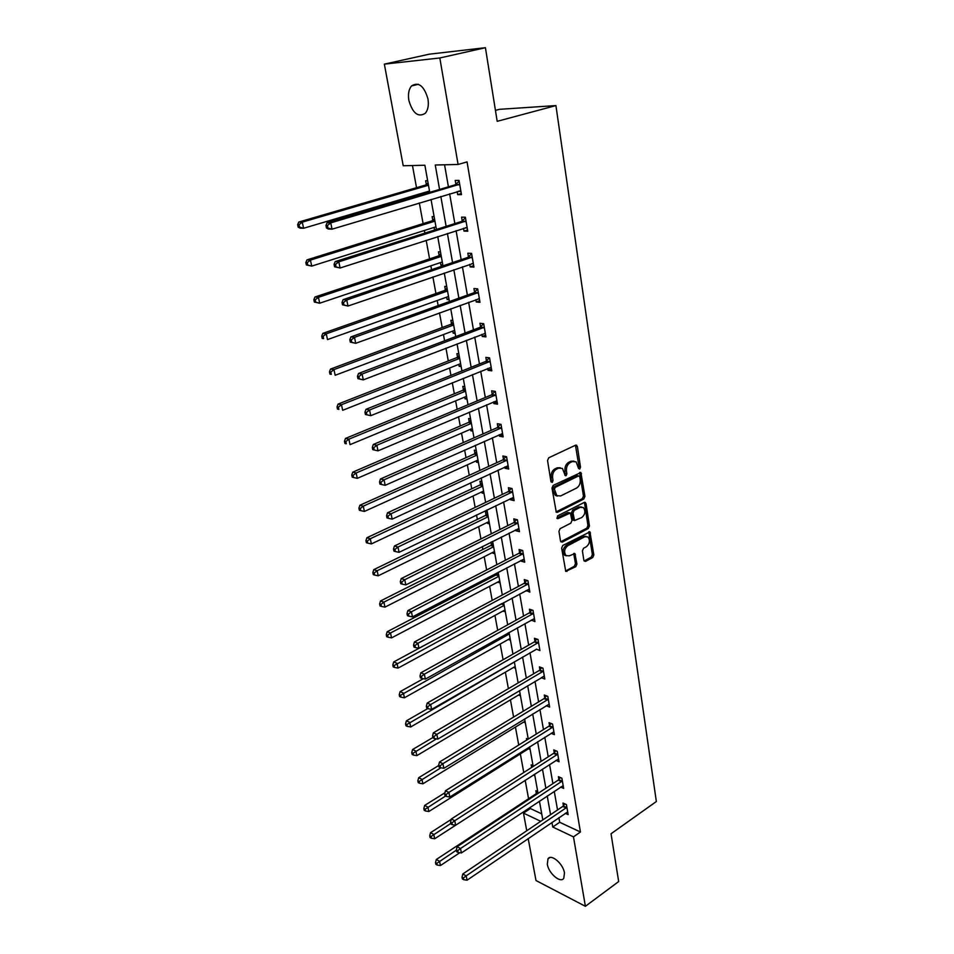 <?xml version="1.0" encoding="UTF-8"?>
<svg xmlns="http://www.w3.org/2000/svg" width="954" height="954" viewBox="0 0 954 954"><rect width="100%" height="100%" fill="white"/><g stroke="black" fill="none" stroke-linecap="round" stroke-linejoin="round"><path stroke-width="1.43" d="M579.71 469.094L580.521 467.233L577.361 446.46L575.596 445.184L548.741 457.789L547.548 460.496L550.935 481.555L552.211 482.426L553.046 480.53L552.604 477.823C552.283 473.852 553.547 470.978 556.397 469.201L558.639 468.128L562.407 468.438L565.245 475.641L566.068 475.7L566.891 473.828L566.473 471.145C566.163 467.198 567.415 464.348 570.218 462.595L572.424 461.545L576.073 461.819L578.482 468.223L579.71 469.094M578.553 468.521L579.018 466.935L575.465 445.232M551.018 481.877L551.114 477.501L552.604 477.823M564.899 475.152L564.971 470.835L566.473 471.145M547.31 864.252L547.99 858.85C551.09 853.46 563.182 863.692 564.47 872.922L563.79 878.252C560.606 883.654 548.622 873.387 547.31 864.252M408.861 100.444C407.859 94.136 408.765 89.294 411.556 85.92C418.639 81.567 424.101 85.908 427.964 98.942C428.906 105.202 428.024 109.996 425.281 113.299C418.186 117.688 412.712 113.395 408.861 100.444M583.86 560.308L585.577 561.393L592.72 557.53L593.841 554.918L589.942 531.879L562.8 545.449L561.644 548.109L565.758 571.386L575.787 566.688L576.931 564.041L574.904 553.57L569.323 555.824L566.092 555.645C563.683 552.163 564.231 548.86 567.725 545.736L584.814 536.744L587.914 536.923C590.323 540.358 589.799 543.637 586.364 546.761L583.538 548.264L582.405 550.887L583.86 560.308M429.753 192.35L424.876 165.245L403.22 165.757L384.355 64.145L429.24 54.187L485.419 47.7L497.189 121.325L555.92 105.584L656.352 801.527L611.037 833.772L618.669 881.556L585.398 906.3L535.993 880.53L528.194 838.578M485.419 47.7L439.818 57.979L458.087 164.47L435.251 165.006L439.579 189.441M558.877 817.685L559.688 822.276L580.437 832.007L467.055 161.906L458.087 164.47M580.437 832.007L573.473 836.861L585.398 906.3M583.8 499.037L584.945 496.402L580.891 472.54L553.177 485.395L551.984 488.09L556.277 512.203L557.482 512.298L583.8 499.037L582.31 498.703L583.454 496.08L579.65 472.504M586.042 503.569L589.429 525.904L588.296 528.528L562.276 542.122L560.499 540.978L558.949 531.33L560.117 528.659L570.814 523.162L571.971 520.502L570.385 513.002L558.018 518.606L557.172 518.547L557.589 515.899L584.313 502.388L586.042 503.569L584.552 503.223L587.95 525.547L589.429 525.904M555.92 105.584L499.491 109.316L495.436 110.378M444.564 164.78L448.416 186.817M449.644 193.829L454.855 223.594M456.095 230.677L461.176 259.679M462.428 266.822L467.377 295.096M468.641 302.287L473.47 329.857M474.734 337.096L479.445 363.975M480.721 371.273L485.312 397.484M486.588 404.818L491.071 430.385M492.359 437.767L496.724 462.702M498.024 470.119L502.281 494.446M503.593 501.899L507.743 525.642M509.054 533.131L513.109 556.289M514.433 563.814L518.392 586.424M519.703 593.972L523.567 616.034M524.903 623.606L528.671 645.142M529.995 652.739L533.68 673.762M535.015 681.383L538.605 701.905M539.952 709.561L543.458 729.595M544.794 737.263L548.228 756.82M549.564 764.512L552.915 783.604M554.262 791.307L557.53 809.97M457.145 191.587L457.681 194.64L461.474 194.64L459.017 180.389L455.225 180.437L455.881 184.277M463.501 228.292L463.99 231.106L467.758 231.214L465.361 217.226L461.581 217.154L462.225 220.934M469.738 264.318L470.179 266.882L473.935 267.096L471.574 253.382L467.818 253.204L468.45 256.9M475.855 299.663L476.261 302.001L479.993 302.323L477.68 288.847L473.935 288.573L474.555 292.198M481.853 334.365L482.223 336.476L485.944 336.893L483.678 323.668L479.945 323.287L480.554 326.852M487.756 368.423L488.078 370.319L491.787 370.832L489.557 357.857L485.836 357.368L486.445 360.874M493.54 401.872L493.826 403.554L497.523 404.162L495.329 391.414L491.632 390.842L492.228 394.276M499.228 434.714L499.479 436.193L503.152 436.896L501.005 424.375L497.32 423.707L497.905 427.094M504.809 466.983L505.024 468.259L508.685 469.046L506.574 456.751L502.901 456L503.485 459.315M510.295 498.668L510.485 499.765L514.123 500.635L512.048 488.543L508.399 487.721L508.959 490.976M515.685 529.804L515.84 530.722L519.465 531.664L517.414 519.787L513.789 518.881L514.337 522.088M520.979 560.403L521.099 561.143L524.712 562.168L522.697 550.494L519.083 549.504L519.632 552.652M526.179 590.478L529.864 592.136L527.896 580.676L524.295 579.603L524.831 582.703M531.295 620.04L534.944 621.603L533 610.333L529.422 609.201L529.947 612.241M536.327 649.102L539.928 650.58L538.02 639.49L534.455 638.286L534.967 641.279M541.264 677.674L544.829 679.057L542.945 668.158L539.404 666.894L539.904 669.827M546.189 705.745L549.647 707.069L547.799 696.36L544.269 695.013L544.77 697.911M551.102 733.292L554.381 734.628L552.569 724.086L549.051 722.691L549.552 725.529M555.92 760.398L559.044 761.733L557.267 751.358L553.761 749.904L554.25 752.694M560.642 787.074L563.635 788.398L561.882 778.19L558.4 776.675L558.877 779.43M565.293 813.321L568.155 814.633L566.426 804.592L562.955 803.018L563.432 805.736M412.462 165.543L416.528 187.688M417.78 194.497L418.019 195.832M419.331 202.952L423.111 223.618M424.375 230.498L424.864 233.122M426.176 240.301L429.586 258.904M430.85 265.832L431.566 269.708M432.889 276.934L435.942 293.546M437.218 300.51L438.148 305.59M439.484 312.876L442.179 327.556M443.455 334.568L444.6 340.805M445.947 348.138L448.297 360.958M449.596 368.017L450.944 375.363M452.291 382.745L454.319 393.763M455.618 400.871L457.157 409.29M458.528 416.719L460.222 425.997M461.533 433.14L463.274 442.596M464.634 450.061L466.029 457.67M467.353 464.848L469.261 475.307M470.644 482.807L471.741 488.794M473.065 496.008L475.152 507.421M476.535 514.957L477.346 519.393M478.681 526.632L480.935 538.962M482.33 546.535L482.867 549.456M484.203 556.731L486.623 569.955M488.019 577.564L488.281 579.03M489.629 586.328L492.204 600.412M494.959 615.425L497.69 630.332M500.206 644.033L503.092 659.739M505.37 672.176L508.387 688.657M510.438 699.866L513.598 717.074M515.434 727.091L518.726 745.026M520.347 753.887L523.77 772.513M525.189 780.277L528.576 798.76M530.15 807.322L530.364 808.527L541.729 813.857M427.654 180.723L425.651 180.747L426.331 184.504M427.607 191.587L427.845 192.911M434.13 216.641L432.126 216.606L432.794 220.291M434.082 227.422L434.559 230.045M440.486 251.892L438.482 251.796L439.138 255.422M440.438 262.6L440.903 265.164L442.894 265.284M446.722 286.51L444.731 286.367L445.375 289.909M446.675 297.147L447.104 299.484L449.084 299.663M452.84 320.496L450.86 320.294L451.492 323.788M452.804 331.062L453.198 333.184L455.165 333.411M458.862 353.886L456.883 353.636L457.503 357.058M458.826 364.368L459.172 366.288L461.14 366.563M464.765 386.68L462.797 386.37L463.405 389.745M464.741 397.091L465.051 398.82L467.007 399.142M470.572 418.901L468.617 418.544L469.213 421.847M470.549 429.228L470.823 430.767L472.779 431.136M476.273 450.55L474.329 450.157L474.913 453.4M476.249 460.818L476.499 462.165L478.443 462.583M481.877 481.663L479.945 481.221L480.518 484.417M481.865 491.859L482.068 493.027L484.012 493.492M487.387 512.25L485.455 511.761L486.027 514.898M487.375 522.375L487.554 523.364L489.485 523.865M490.964 542.206L491.441 544.865M492.801 552.366L492.944 553.201L494.864 553.737M491.477 541.944L492.801 542.313M496.545 573.115L496.76 574.332M498.119 581.857L500.158 583.109M503.366 610.858L505.358 611.979M508.518 639.371L510.473 640.384M513.586 667.418L515.506 668.325M518.571 695.013L520.455 695.812M523.543 722.13L525.332 722.858M528.075 739.195L526.429 738.503L526.703 740.042M528.48 748.771L530.126 749.462M533.036 765.633L531.187 764.822L531.652 767.445M533.346 774.994L534.848 775.662M537.71 791.57L535.862 790.735L536.351 793.394M384.355 64.145L439.818 57.979M526.751 830.767L523.472 813.106L540.739 821.311M530.364 808.527L523.472 813.106M542.814 819.903L539.439 801.145M538.044 793.406L534.586 774.195M533.191 766.467L529.649 746.791M528.254 739.076L524.628 718.922M523.233 711.231L519.525 690.589M518.141 682.909L514.325 661.766M512.954 654.11L509.042 632.442M507.671 624.822L503.664 602.618M502.305 595.01L498.203 572.257M496.831 564.685L492.634 541.371M491.274 533.823L486.969 509.925M485.622 502.412L481.198 477.906M479.862 470.441L475.33 445.315M473.995 437.886L469.356 412.128M468.02 404.734L463.262 378.321M461.939 370.975L457.049 343.881M455.738 336.583L450.729 308.786M449.429 301.536L444.29 273.035M442.99 265.832L437.719 236.58M436.431 229.449L431.029 199.434M551.937 822.42L552.748 827.023L573.473 836.861M440.831 196.488L446.138 226.36M447.402 233.468L452.566 262.6M453.842 269.755L458.874 298.149M460.162 305.363L465.075 333.041M466.363 340.304L471.145 367.29M472.445 374.612L477.119 400.918M478.431 408.276L482.974 433.939M484.298 441.344L488.734 466.375M490.058 473.816L494.387 498.226M495.722 505.703L499.944 529.518M501.279 537.03L505.405 560.272M506.741 567.809L510.772 590.49M512.107 598.063L516.042 620.195M517.39 627.792L521.218 649.388M522.577 657.02L526.322 678.103M527.669 685.747L531.33 706.33M532.69 713.997L536.255 734.079M537.615 741.771L541.097 761.387M542.468 769.103L545.867 788.254M547.238 795.97L550.553 814.68M559.688 822.276L552.748 827.023M457.681 194.64L461.283 193.555M463.99 231.106L467.543 229.95M470.179 266.882L473.697 265.677M440.903 265.164L442.763 264.544M476.261 302.001L479.731 300.737M447.104 299.484L448.94 298.829M482.223 336.476L485.646 335.152M453.198 333.184L455.01 332.505M488.078 370.319L491.465 368.948M459.172 366.288L460.961 365.585M493.826 403.554L497.177 402.135M465.051 398.82L466.816 398.08M499.479 436.193L502.782 434.726M470.823 430.767L472.576 430.004M505.024 468.259L508.291 466.744M476.499 462.165L478.228 461.39M510.485 499.765L513.705 498.215M482.068 493.027L483.785 492.228M515.84 530.722L519.024 529.124M487.554 523.364L489.247 522.542M521.099 561.143L524.247 559.509M492.944 553.201L494.613 552.342M526.274 591.051L529.387 589.369M498.238 582.524L499.896 581.654M531.366 620.446L534.443 618.729M503.45 611.359L505.083 610.477M536.363 649.34L431.649 709.359L430.648 704.553L538.533 642.483M508.577 639.729L510.199 638.822M541.288 677.769L543.983 676.159M513.622 667.633L515.22 666.715M518.582 695.084L520.157 694.142M573.938 461.152L570.921 461.247L572.424 461.545M564.971 470.835C564.661 466.888 565.913 464.049 568.715 462.296L570.921 461.247M560.236 467.734L557.148 467.83L558.639 468.128M551.114 477.501C550.792 473.542 552.056 470.668 554.906 468.903L557.148 467.83M557.482 512.298L556.027 511.94L582.31 498.703M579.793 476.809L578.565 475.951L555.264 487.339L554.429 489.223L556.814 495.663L560.642 495.949L576.514 488.102C579.281 486.325 580.509 483.499 580.223 479.623L579.793 476.809M578.756 475.891L577.063 475.641L578.565 475.951M557.434 496.044L555.323 495.329L553.392 491.727L552.938 488.889L553.773 487.005L577.063 475.641M562.276 542.122L560.797 541.741L586.817 528.17L587.95 525.547M569.55 512.811L567.725 512.572L556.85 518.082M581.785 517.521C585.291 514.385 585.792 511.058 583.299 507.54L580.223 507.337L574.165 510.402L573.008 513.061L574.582 520.55L581.785 517.521M581.487 506.979L578.732 506.991L580.223 507.337M573.139 520.216L571.529 512.715L572.674 510.056L578.732 506.991M574.582 520.55L573.914 520.383M584.552 503.223L584.242 502.424M586.161 536.363L583.335 536.375L584.814 536.744M566.354 555.824L564.613 555.24C562.204 551.77 562.753 548.467 566.247 545.354L583.335 536.375M566.974 571.446L565.507 571.041L574.32 566.282L575.453 563.647L573.712 553.499M585.577 561.393L584.11 561L591.241 557.136L592.362 554.536L588.761 531.843M428.93 191.194L429.574 191.337M428.06 182.929L425.472 185.076L298.817 222.043L302.275 222.139L303.587 228.268L429.515 191.027M428.465 185.231L302.275 222.139L299.019 224.715L297.648 224.667L298.173 227.124L299.556 227.159L299.019 224.715M299.556 227.159L303.587 228.268L300.128 228.161L298.173 227.124M297.648 224.667L298.817 222.043M458.814 184.826L455.022 184.861L327.103 222.783L330.752 222.878L459.685 184.241M327.413 225.526L330.752 222.878L332.052 229.175L328.414 229.055L326.483 227.994L327.937 228.042L327.413 225.526L325.958 225.478L326.483 227.994M460.806 190.812L332.052 229.175L327.937 228.042M455.022 184.861L459.16 181.248M460.961 191.682L458.564 191.158M327.103 222.783L325.958 225.478M434.499 218.693L431.947 220.863L306.973 259.882L310.42 260.096L311.719 266.106L435.966 226.825M434.941 221.137L310.42 260.096L307.212 262.648L305.829 262.553L306.353 264.962L307.725 265.045L307.212 262.648M307.725 265.045L311.719 266.106L306.353 264.962M305.829 262.553L306.973 259.882M440.831 253.812L438.303 256.006L314.975 296.992L318.421 297.314L319.685 303.217L442.298 261.98M441.297 256.387L318.421 297.314L315.237 299.83L313.854 299.699L314.367 302.06L315.738 302.191L315.237 299.83M315.738 302.191L319.685 303.217L314.367 302.06M313.854 299.699L314.975 296.992M465.158 221.614L461.378 221.519L335.2 261.599L338.825 261.825L466.005 221.018M335.522 264.437L338.825 261.825L340.101 267.991L334.592 266.81L336.035 266.905L335.522 264.437L334.067 264.341L334.592 266.81M467.114 227.457L340.101 267.991L336.035 266.905M461.378 221.519L465.469 217.87M467.233 228.113L465.254 227.732M335.2 261.599L334.067 264.341M471.371 257.699L467.615 257.508L343.118 299.639L346.743 299.985L472.218 257.091M343.464 302.561L346.743 299.985L347.995 306.031L342.522 304.839L343.977 304.982L343.464 302.561L342.021 302.43L342.522 304.839M473.303 263.411L347.995 306.031L343.977 304.982M467.615 257.508L471.658 253.824M473.387 263.876L471.825 263.602M343.118 299.639L342.021 302.43M447.044 288.299L444.552 290.505L322.822 333.375L326.256 333.817L327.496 339.6L448.511 296.491M447.521 290.994L326.256 333.817L323.108 336.297L321.736 336.118L322.225 338.431L323.597 338.61L323.108 336.297M323.597 338.61L322.225 338.431M321.736 336.118L322.822 333.375M453.138 322.166L450.682 324.384L330.525 369.067L333.948 369.603L335.164 375.28L454.617 330.37M453.651 324.992L333.948 369.603L330.823 372.072L329.452 371.845L329.941 374.111L331.312 374.338L330.823 372.072M331.312 374.338L329.941 374.111M329.452 371.845L330.525 369.067M459.136 355.425L456.704 357.667L338.074 404.079L341.484 404.723L342.677 410.292L460.615 363.665M459.661 358.37L341.484 404.723L338.396 407.155L337.024 406.893L337.513 409.123L338.873 409.385L338.396 407.155M338.873 409.385L337.513 409.123M337.024 406.893L338.074 404.079M477.477 293.105L473.733 292.818L350.893 336.929L354.494 337.382L478.312 292.496M351.263 339.934L354.494 337.382L355.723 343.309L350.309 342.116L351.752 342.307L351.263 339.934L349.82 339.755L350.309 342.116M479.373 298.697L355.723 343.309L351.752 342.307M473.733 292.818L477.727 289.098M479.421 298.972L478.264 298.793M350.893 336.929L349.82 339.755M483.463 327.866L479.731 327.472L358.501 373.479L362.103 374.051L484.286 327.246M358.895 376.568L362.103 374.051L363.307 379.859L357.941 378.666L359.372 378.893L358.895 376.568L357.452 376.341L357.941 378.666M485.336 333.34L363.307 379.859L359.372 378.893M479.731 327.472L483.678 323.728M485.347 333.423L484.608 333.316M358.501 373.479L357.452 376.341M489.342 361.995L485.634 361.506L365.966 409.326L369.556 410.005L490.153 361.363M366.384 412.498L369.556 410.005L370.736 415.694L365.418 414.501L366.849 414.775L366.384 412.498L364.953 412.223L365.418 414.501M491.191 367.338L370.736 415.694L366.849 414.775M485.634 361.506L489.426 357.833M365.966 409.326L364.953 412.223M465.015 388.099L462.618 390.365L345.479 438.435L348.89 439.174L350.058 444.636L466.506 396.351M465.576 391.152L348.89 439.174L345.813 441.583L344.454 441.285L344.931 443.467L346.29 443.765L345.813 441.583M346.29 443.765L344.931 443.467M344.454 441.285L345.479 438.435M495.114 395.505L491.429 394.92L373.3 444.481L376.866 445.256L495.925 394.861M373.718 447.724L376.866 445.256L378.022 450.848L372.764 449.644L374.183 449.954L373.718 447.724L372.298 447.402L372.764 449.644M496.927 400.728L378.022 450.848L374.183 449.954M491.429 394.92L495.043 391.367M373.3 444.481L372.298 447.402M470.799 420.201L468.426 422.479L352.753 472.147L356.152 472.981L357.297 478.348L472.302 428.477M471.371 423.361L356.152 472.981L353.111 475.366L351.752 475.032L352.217 477.167L353.576 477.513L353.111 475.366M357.297 478.348L353.576 477.513M351.752 475.032L352.753 472.147M500.79 428.406L497.106 427.726L380.479 478.968L384.045 479.838L501.577 427.762M380.92 482.271L379.501 481.925L379.954 484.107L381.385 484.465L380.92 482.271L384.045 479.838L385.177 485.324L502.579 433.521M497.106 427.726L500.564 424.291M380.479 478.968L379.501 481.925M381.385 484.465L385.177 485.324M476.487 451.743L474.138 454.044L359.897 505.25L363.271 506.169L364.404 511.427L477.978 460.043M477.083 455.022L363.271 506.169L360.266 508.518L358.907 508.148L359.36 510.247L360.719 510.628L360.266 508.518M364.404 511.427L360.719 510.628M358.907 508.148L359.897 505.25M506.359 460.722L502.698 459.959L387.527 512.799L391.08 513.765L507.146 460.078M387.992 516.174L386.573 515.78L387.014 517.927L388.433 518.32L387.992 516.174L391.08 513.765L392.189 519.143L508.112 465.731M502.698 459.959L505.99 456.632M387.527 512.799L386.573 515.78M388.433 518.32L392.189 519.143M482.08 482.748L479.755 485.061L366.896 537.734L370.271 538.748L371.38 543.911L483.571 491.06M482.676 486.123L370.271 538.748L367.29 541.073L365.942 540.668L366.384 542.731L367.731 543.136L367.29 541.073M371.38 543.911L367.731 543.136M365.942 540.668L366.896 537.734M511.833 492.479L508.184 491.632L394.443 545.998L397.985 547.059L512.608 491.811M394.92 549.432L393.501 549.003L393.942 551.114L395.361 551.543L394.92 549.432L397.985 547.059L399.07 552.33L513.562 497.38M508.184 491.632L511.344 488.388M394.443 545.998L393.501 549.003M395.361 551.543L399.07 552.33M487.566 513.228L485.264 515.542L373.777 569.633L377.14 570.731L378.225 575.799L489.068 521.552M488.186 516.698L377.14 570.731L374.183 573.032L372.835 572.591L373.276 574.618L374.624 575.059L374.183 573.032M378.225 575.799L374.624 575.059M372.835 572.591L373.777 569.633M555.979 495.472L556.838 495.997M517.199 523.663L513.574 522.744L401.229 578.577L404.758 579.722L517.974 523.007M401.729 582.083L400.31 581.618L400.752 583.681L402.159 584.146L401.729 582.083L404.758 579.722L405.832 584.909L518.916 528.468M513.574 522.744L516.603 519.584M401.229 578.577L400.31 581.618M402.159 584.146L405.832 584.909M492.968 543.184L490.69 545.521L380.539 600.96L383.89 602.141L384.963 607.126L494.47 551.519M493.6 546.749L383.89 602.141L380.956 604.419L379.609 603.942L380.05 605.933L381.385 606.41L380.956 604.419M384.963 607.126L381.385 606.41M379.609 603.942L380.539 600.96M522.482 554.322L518.881 553.32L407.895 610.56L411.412 611.788L523.245 553.654M408.407 614.126L407 613.625L407.418 615.664L408.825 616.153L408.407 614.126L411.412 611.788L412.462 616.88L524.163 559.02M518.881 553.32L521.778 550.243M407.895 610.56L407 613.625M408.825 616.153L412.462 616.88M498.274 572.65L496.02 574.988L387.169 631.739L390.508 632.991L391.569 637.88L499.777 580.986M498.93 576.299L390.508 632.991L387.598 635.245L386.275 634.732L386.692 636.688L388.028 637.2L387.598 635.245M391.569 637.88L388.028 637.2M386.275 634.732L387.169 631.739M527.681 584.444L524.08 583.371L414.441 641.959L417.935 643.27L528.433 583.776M414.954 645.584L413.559 645.047L413.976 647.05L415.372 647.575L414.954 645.584L417.935 643.27L418.973 648.267L529.339 589.047M524.08 583.371L526.882 580.366M414.441 641.959L413.559 645.047M415.372 647.575L418.973 648.267M501.625 603.715L393.692 661.957L397.019 663.292L398.056 668.098L505 609.964M504.165 605.361L394.133 665.522L392.809 664.986L393.227 666.906L394.551 667.442L394.133 665.522M398.056 668.098L394.551 667.442M392.809 664.986L393.692 661.957M532.785 614.066L529.208 612.921L420.869 672.797L424.351 674.192L533.524 613.374M421.394 676.469L419.998 675.909L420.416 677.865L421.799 678.425L421.394 676.469L424.351 674.192L425.365 679.093L534.419 618.574M529.208 612.921L531.903 609.988M420.869 672.797L419.998 675.909M421.799 678.425L425.365 679.093M423.349 678.711L400.096 691.662L403.411 693.057L404.424 697.779L510.128 638.464M509.317 633.933L400.561 695.263L399.225 694.703L399.643 696.587L400.966 697.159L400.561 695.263M404.424 697.779L400.966 697.159M399.225 694.703L400.096 691.662M427.714 706.807L426.331 706.21L426.736 708.142L428.119 708.727L427.714 706.807L430.648 704.553L427.177 703.086L534.24 641.959L536.84 639.097M427.177 703.086L426.331 706.21M428.119 708.727L431.649 709.359M427.762 708.583L406.392 720.842L409.695 722.321L410.697 726.96L515.184 666.5M514.373 662.04L406.869 724.503L405.545 723.907L405.939 725.767L407.263 726.352L406.869 724.503M410.697 726.96L407.263 726.352M405.545 723.907L406.392 720.842M542.731 671.795L539.189 670.519L433.366 732.827L436.825 734.365L543.458 671.103M433.927 736.595L432.544 735.987L432.937 737.871L434.32 738.491L433.927 736.595L436.825 734.365L437.814 739.1L544.317 676.124M539.189 670.519L541.693 667.717M433.366 732.827L432.544 735.987M434.32 738.491L437.814 739.1M432.866 737.537L412.581 749.534L415.872 751.072L416.85 755.628L520.145 694.083M436.455 738.861L413.058 753.231L411.746 752.611L412.14 754.435L413.452 755.055L413.058 753.231M416.85 755.628L413.452 755.055M411.746 752.611L412.581 749.534M547.584 699.95L544.054 698.602L439.46 762.055L442.906 763.665L548.3 699.258M440.032 765.871L438.649 765.227L439.043 767.088L440.414 767.731L440.032 765.871L442.906 763.665L443.872 768.304L549.146 704.183M544.054 698.602L546.475 695.86M439.46 762.055L438.649 765.227M440.414 767.731L443.872 768.304M438.709 765.525L418.663 777.725L421.942 779.323L422.908 783.806L525.034 721.212M440.831 767.803L419.152 781.469L417.84 780.825L418.234 782.614L419.545 783.258L419.152 781.469M422.908 783.806L419.545 783.258M417.84 780.825L418.663 777.725M552.354 727.64L548.836 726.232L445.446 790.771L448.869 792.44L553.058 726.936M446.019 794.634L444.647 793.955L445.029 795.779L446.4 796.459L446.019 794.634L448.869 792.44L449.823 797.007L553.892 731.79M548.836 726.232L551.185 723.537M445.446 790.771L444.647 793.955M446.4 796.459L449.823 797.007M444.946 792.75L424.637 805.45L427.905 807.108L428.859 811.52L529.852 747.912M445.554 796.041L425.15 809.231L423.838 808.563L424.22 810.316L425.52 810.995L425.15 809.231M428.859 811.52L425.52 810.995M423.838 808.563L424.637 805.45M557.041 754.864L553.547 753.398L451.325 818.997L454.736 820.726L557.744 754.161M451.91 822.897L450.55 822.193L450.92 823.994L452.291 824.685L451.91 822.897L454.736 820.726L455.666 825.21L558.567 758.943M553.547 753.398L555.824 750.762M451.325 818.997L450.55 822.193M452.291 824.685L455.666 825.21L434.702 838.757L431.411 838.256L431.029 836.515L429.729 835.823L430.111 837.564L431.411 838.256M451.218 819.414L430.516 832.699L433.772 834.416L434.702 838.757M533.071 765.812L531.831 767.338M450.813 823.457L431.029 836.515M429.729 835.823L430.516 832.699M561.656 781.66L558.185 780.134L457.097 846.735L460.508 848.523L562.359 780.956M457.705 850.67L456.334 849.942L456.704 851.707L458.063 852.435L457.705 850.67L460.508 848.523L461.426 852.936L563.17 785.655M558.185 780.134L560.392 777.546M457.097 846.735L456.334 849.942M458.063 852.435L461.426 852.936M537.734 791.677L535.659 794.086L436.3 859.506L439.544 861.283L440.462 865.54L459.828 852.697M456.382 850.157L436.825 863.358L435.525 862.643L435.895 864.348L437.194 865.063L436.825 863.358M440.462 865.54L437.194 865.063M435.525 862.643L436.3 859.506M566.199 808.026L562.741 806.44L462.785 873.995L466.172 875.855L566.891 807.311M463.394 877.978L462.034 877.227L462.392 878.956L463.751 879.707L463.394 877.978L466.172 875.855L467.078 880.184L567.69 811.937M562.741 806.44L564.887 803.9M462.785 873.995L462.034 877.227M463.751 879.707L467.078 880.184M579.018 466.935L580.521 467.233M551.543 480.208L553.046 480.53M565.388 473.518L566.891 473.828M568.715 462.296L570.218 462.595M554.906 468.903L556.397 469.201M575.858 446.174L577.361 446.46M579.996 473.387L581.499 473.685M583.454 496.08L584.945 496.402M553.773 487.005L555.264 487.339M552.938 488.889L554.429 489.223M553.392 491.727L554.882 492.061M586.817 528.17L588.296 528.528M567.725 512.572L569.204 512.918M556.993 518.356L558.018 518.606M572.674 510.056L574.165 510.402M571.529 512.715L573.008 513.061M572.519 519.107L574.01 519.465M566.247 545.354L567.725 545.736M573.974 554.214L575.441 554.608M575.453 563.647L576.931 564.041M574.32 566.282L575.787 566.688M589.023 532.582L590.502 532.94M592.362 554.536L593.841 554.918M591.241 557.136L592.72 557.53M426.092 184.718L428.37 184.694M425.472 185.076L428.441 185.052M460.532 190.74L459.935 190.752M459.446 184.468L455.654 184.492M432.567 220.505L434.833 220.553M431.947 220.863L434.905 220.934M438.912 255.636L441.177 255.744M438.303 256.006L441.249 256.161M465.779 221.233L461.998 221.149M471.991 257.306L468.223 257.115M445.148 290.123L447.402 290.302M444.552 290.505L447.486 290.743M451.278 324.002L453.52 324.241M450.682 324.384L453.603 324.694M457.288 357.273L459.518 357.571M456.704 357.667L459.613 358.048M478.085 292.723L474.341 292.425M484.06 327.472L480.339 327.079M489.939 361.59L486.23 361.101M463.191 389.959L465.421 390.305M462.618 390.365L465.516 390.818M495.698 395.087L492.014 394.503M468.998 422.073L471.216 422.479M468.426 422.479L471.312 423.004M501.363 427.988L497.69 427.32M474.698 453.627L476.905 454.08M474.138 454.044L477.012 454.641M506.932 460.305L503.271 459.542M480.303 484.644L482.509 485.145M479.755 485.061L482.605 485.717M512.393 492.049L508.744 491.203M485.824 515.124L488.007 515.685M485.264 515.542L488.114 516.269M517.76 523.233L514.134 522.315M491.238 545.092L493.421 545.7M490.69 545.521L493.528 546.308M523.042 553.88L519.429 552.891M496.557 574.558L498.727 575.214M496.02 574.988L498.847 575.834M528.218 584.003L524.628 582.93M501.899 603.572L503.962 604.228M501.267 603.977L504.082 604.872M533.322 613.613L529.744 612.468M508.017 633.015L509.221 633.432M537.794 643.175L534.24 641.959M538.33 642.722L534.765 641.505M543.255 671.342L539.714 670.066M548.109 699.485L544.579 698.149M552.867 727.175L549.361 725.767M557.553 754.399L554.059 752.933M562.168 781.195L558.686 779.668M536.16 793.633L537.066 794.05M535.659 794.086L536.458 794.455M566.7 807.549L563.242 805.975M547.99 858.85L549.814 857.563M411.556 85.92L418.401 84.298M575.811 445.101L576.717 445.268M580.02 472.361L580.891 472.54M555.323 495.329L556.814 495.663M584.635 502.269L585.458 502.46M564.613 555.24L566.092 555.645M574.117 553.356L574.904 553.57M589.167 531.688L589.942 531.879"/></g></svg>
